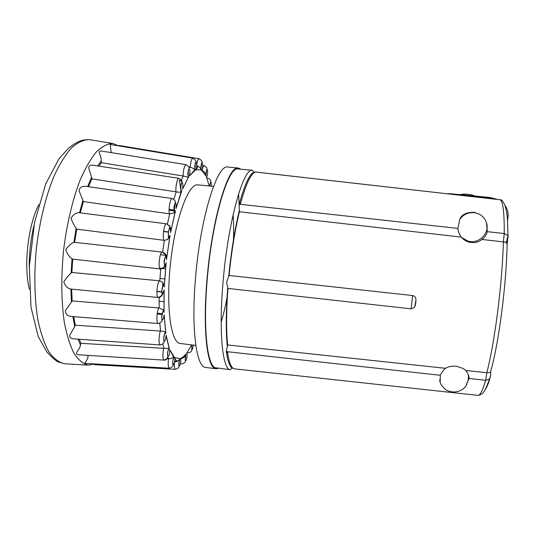<?xml version="1.0" encoding="UTF-8"?>
<svg xmlns="http://www.w3.org/2000/svg" width="535" height="535" viewBox="0 0 535 535"><rect width="100%" height="100%" fill="white"/><g stroke="black" fill="none" stroke-linecap="round" stroke-linejoin="round"><path stroke-width="0.8" d="M233.113 214.682C233.668 222.44 233.782 231.06 233.461 240.549M227.188 296.958C225.422 306.287 223.409 314.674 221.169 322.117M213.512 186.381L197.308 184.842C188.026 184.354 175.119 219.745 170.484 263.461C165.75 307.177 170.986 343.142 180.255 343.47L195.823 345.423M74.626 242.328L76.772 229.14L164.352 240.355L162.607 252.099C165.703 253.389 167.007 255.71 166.532 259.054L166.499 259.595C165.188 248.227 162.373 273.251 166.164 262.565L164.258 287.014C163.402 284.011 162.58 285.215 161.797 290.619C162.179 294.959 162.954 294.705 164.138 289.876L164.051 312.32C162.901 310.761 162.125 312.634 161.724 317.944C162.473 321.114 163.282 320.07 164.151 314.814L165.83 333.325C164.492 333.285 163.824 335.639 163.817 340.387C164.854 342.173 165.623 340.461 166.131 335.251L169.341 348.486C167.93 349.877 167.408 352.478 167.769 356.297C168.993 356.644 169.675 354.451 169.809 349.723L174.189 356.972C172.812 359.58 172.464 362.215 173.133 364.877C174.437 363.874 174.985 361.406 174.771 357.48L179.907 358.684C178.657 362.208 178.483 364.683 179.386 366.101C180.676 363.934 181.071 361.392 180.549 358.477L180.85 359.814M180.843 358.697L180.756 359.038M157.33 313.196L162.212 313.624M156.915 291.287L161.804 291.776M159.604 268.109L165.536 268.777L159.604 268.109M76.772 229.14L76.171 228.351L73.89 242.388L74.626 242.342M166.164 262.565L166.077 263.093C165.796 266.45 164.011 268.409 160.707 268.978L160.333 268.951C157.892 269.112 159.517 252.52 161.978 252.059L74.465 242.308M71.864 272.482L72.727 259.114L72.024 258.88L71.108 273.097L71.864 272.482L159.791 280.828L160.707 268.978M71.108 273.097C68.607 275.217 66.153 278.147 63.745 281.898C65.35 286.051 67.611 288.425 70.526 289.014L158.133 297.46C156.046 297.681 156.869 284.098 159.136 281.216L159.504 280.788M70.894 289.047L71.416 302.068L72.131 300.944L159.116 307.953L159.122 297.427M71.416 302.068L65.344 310.695C65.598 314.119 67.47 316.018 70.954 316.392L158.113 323.541C156.354 323.688 156.588 313.095 158.467 308.708L158.828 307.919M72.907 316.553L74.679 326.684L75.295 325.186L160.574 331.051L159.811 323.28M74.679 326.684L70.112 334.529C69.075 337.11 70.286 338.555 73.736 338.862L160.192 344.948C158.681 343.189 158.607 338.909 159.972 332.095L160.293 331.025M78.103 339.17L80.457 345.035L80.932 343.31L163.937 348.332L162.814 344.099M80.457 345.035C79.829 350.238 73.001 354.244 78.678 354.799L164.084 360.102C162.787 359.018 162.566 355.501 163.402 349.556L163.663 348.305M87.319 355.334L88.094 356.042C87.954 360.49 83.607 363.024 85.553 363.405L169.341 368.247C168.271 367.598 167.943 364.877 168.358 360.068L168.806 358.771L167.803 357.36M167.201 358.677L168.532 358.751M29.271 267.727C29.111 253.49 30.676 239.446 33.959 225.589M29.385 289.288C23.493 265.728 27.88 226.272 38.801 204.584M218.721 368.18L216.046 368.782C207.426 369.023 202.518 331.325 206.931 280.44C211.827 218.962 228.418 164.405 238.369 168.037L240.85 169.207M252.654 170.317C243.646 166.8 228.071 221.095 223.048 282.119C218.554 332.65 222.654 370.019 230.485 369.692L216.193 367.853C207.647 368.087 202.785 330.717 207.165 280.313C212.014 219.444 228.438 165.382 238.309 168.973L252.654 170.317L253.637 172.323C249.33 174.544 244.669 184.675 239.653 202.718L239.419 203.601L240.643 203.186C246.167 183.217 251.203 172.838 255.763 172.049L255.824 172.056M468.112 374.253C468.847 377.777 468.292 381.087 466.453 384.183L469.088 378.466C469.141 376.152 468.031 373.483 465.744 370.461L463.23 368.488L456.422 366.187C452.149 365.846 448.504 366.542 445.494 368.294C442.86 370.728 441.141 373.055 440.318 375.282L227.368 351.709L227.469 352.425L227.97 352.538L227.489 352.545C229.127 363.011 231.488 368.448 234.557 368.862L231.889 367.946C229.595 366.074 227.79 360.985 226.472 352.679L226.265 351.261L227.663 344.955C226.165 330.563 226.258 311.724 227.937 288.439L411.114 308.849L414.511 307.344L415.662 304.234M415.856 302.683L415.936 298.838C415.561 297.025 414.458 295.929 412.639 295.554L229.067 275.458L226.559 282.313L227.937 288.439M297.962 176.831L255.182 171.989M227.489 352.545L226.472 352.679M234.557 368.862L477.989 395.365C480.035 395.579 482.597 390.557 485.666 380.298L486.823 372.721C490.742 357.581 494.36 337.251 497.677 311.718C500.894 285.957 502.8 262.685 503.395 241.907L507.18 242.362C506.819 262.973 505.02 286.111 501.776 311.771C498.493 337.097 494.708 357.306 490.428 372.4L490.709 372.246M440.318 375.282L440.231 381.422L439.696 379.529M440.231 381.422L439.743 381.368L441.174 384.785L444.411 388.584C451.212 394.562 463.196 392.275 466.901 384.23L466.453 384.183M490.374 376.968L489.411 379.168L485.666 380.298L469.088 378.466M465.744 370.461L486.77 372.714M481.928 239.453C484.897 237.266 486.696 234.671 487.318 231.668L486.462 222.714C484.59 217.384 480.838 214.094 475.2 212.836C468.66 211.967 463.477 214.187 459.652 219.497L457.927 228.405C458.114 231.448 459.237 234.343 461.304 237.099C463.196 239.419 465.738 241.084 468.914 242.087C474.084 243.258 478.424 242.382 481.928 239.453L503.341 241.9L504.251 233.554C504.351 212.769 503.014 201.514 500.252 199.796L500.78 199.863M461.672 237.52L467.857 241.044C478.584 244.548 490.167 233.22 486.462 222.714M229.067 275.458C231.501 251.57 234.939 230.331 239.379 211.74L239.152 204.631L240.342 204.316L457.927 228.405M239.379 211.74L461.304 237.099M227.663 344.955L445.494 368.294M487.318 231.668L504.251 233.554L507.982 235.567L507.421 241.479C506.979 242.89 506.571 243.432 506.204 243.104L507.982 235.567L508.183 237.099M478.558 213.873L474.204 212.341C466.466 212.141 461.618 214.522 459.652 219.497M240.342 204.316L240.596 203.347M227.368 351.709L226.265 351.261M226.379 352.03L227.469 352.425M489.886 378.586C487.96 384.718 486.221 388.671 484.656 390.443M415.815 303.024L415.073 302.944M238.597 193.871L239.152 204.631M500.426 199.809L255.79 172.049L253.637 172.323M486.823 372.721L490.428 372.4M240.643 203.186L239.653 202.718M507.561 220.895L508.016 217.304C508.517 212.91 507.501 208.911 504.973 205.3M497.657 199.495L493.016 198.231L453.085 194.432M492.34 198.157L489.023 197.382L492.956 198.217M465.972 240.375L465.116 240.409M446.651 193.703L450.055 193.69L451.747 194.285M489.023 197.382L450.055 193.69M88.094 356.042L88.168 355.528M79.26 339.25L80.932 343.31M73.77 316.62L75.295 325.186M71.643 289.121L72.131 300.944M167.388 224.065L169.709 213.886L83.373 201.575L80.277 212.897M83.373 201.575L82.925 200.311L79.521 212.796M173.788 199.167L176.242 191.884L91.839 178.85L88.482 186.708M91.839 178.85L91.579 177.245L87.613 186.588M181.332 179.773L183.324 176.035L101.349 162.694L98.895 166.097M101.349 162.694L101.269 160.908L97.731 165.924M111.093 152.602L111.133 152.147L110.471 152.502M95.33 363.967L94.468 364.676L175.467 369.324C174.611 368.969 174.236 366.983 174.343 363.372M73.89 242.388C71.135 243.311 68.42 245.786 65.758 249.805C67.463 254.292 69.557 257.315 72.024 258.88M164.058 240.329C162.098 238.142 164.238 223.108 166.405 223.804L79.106 212.743C76.09 212.662 73.375 214.468 70.961 218.18C72.492 222.306 74.231 225.696 76.171 228.351M169.414 213.853C168.191 209.814 170.331 197.943 172.163 198.525L85.593 186.3C82.076 185.899 79.862 187.337 78.959 190.62L82.925 200.311M175.955 191.851C175.386 186.875 177.373 177.887 178.924 178.329L93.291 165.241C89.847 164.793 88.382 165.93 88.897 168.659L91.579 177.245M183.05 175.995C183.371 169.521 184.374 165.743 186.053 164.673L101.623 151.077C96.093 150.422 101.837 155.692 101.269 160.908M189.049 168.331L190.085 167.167C190.647 161.757 191.604 158.761 192.941 158.173L110.23 144.497L111.133 152.147M190.085 167.167L188.868 166.96M196.539 165.449C197.214 161.242 198.077 159.002 199.127 158.741L119.225 145.507M202.063 170.183C202.725 167.294 203.447 165.817 204.223 165.75L202.758 165.502M174.243 210.917L169.073 210.222M168.344 232.136L163.556 231.548M167 255.442L160.42 254.72L167 255.436M164.72 278.922L159.945 278.467M163.891 301.64L159.082 301.238M177.974 360.871L175.968 360.757M179.907 358.684L179.72 358.885C179.225 360.316 177.546 361.392 174.691 362.115M174.771 357.48L175.059 358.657C175.975 360.69 177.192 360.048 174.617 361.968M174.189 356.972L173.701 357.126C173.059 357.895 171.427 358.443 168.806 358.771M169.809 349.723L173.694 357.126M169.341 348.486L163.937 348.332M166.131 335.251L165.516 339.638M165.83 333.325L165.335 332.282C164.74 331.633 163.148 331.218 160.574 331.051M164.151 314.814L165.716 332.957M164.051 312.32L163.315 309.946L159.116 307.953M164.138 289.876L161.771 296.042M164.258 287.014L162.901 282.447L159.791 280.828M164.352 240.355L167.809 239.433L170.07 235.373L166.499 259.595M168.913 225.215C170.598 227.134 171.18 229.401 170.658 232.009L170.585 232.571C170.511 227.569 169.809 227.121 168.485 231.24C168.043 236.677 168.578 238.055 170.07 235.373M169.709 213.886L174.27 212.883L175.48 210.79L170.585 232.571M176.242 191.884C178.797 192.299 180.442 192.266 181.158 191.777L176.129 208.403C176.45 203.073 175.895 201.849 174.47 204.731C173.681 209.974 174.015 211.994 175.48 210.79M181.659 191.229L176.129 208.403M183.324 176.035L188.353 177.319L182.575 189.116C183.237 183.94 182.87 182.081 181.465 183.545C180.422 188.139 180.549 190.594 181.86 190.908M188.353 177.319L182.575 189.116M190.353 167.208C192.814 168.09 194.272 168.993 194.733 169.923L189.343 176.075C190.259 171.461 190.085 169.16 188.822 169.18C187.624 172.778 187.558 175.44 188.614 177.152M194.733 169.923L195.188 170.21L189.343 176.075M196.706 165.736C197.83 167.281 197.736 168.271 196.432 168.706L195.863 169.876C196.947 166.124 196.96 163.596 195.917 162.279C194.673 164.686 194.432 167.328 195.188 170.21M196.8 165.522C199.421 166.853 200.812 168.284 200.973 169.822L195.863 169.876M201.969 170.043L202.25 170.498C204.751 171.962 205.982 173.755 205.942 175.881L201.688 170.438C202.839 167.749 203.019 165.181 202.243 162.74C201.06 163.884 200.678 166.325 201.113 170.063M206.838 176.938L206.477 177.179C207.607 175.634 207.928 173.206 207.446 169.896C206.39 169.802 205.915 171.902 206.022 176.189M211.305 186.167C211.251 180.863 210.716 180.81 209.713 186.013M191.891 344.928C191.624 350.893 192.139 350.953 193.436 345.122M180.549 358.477L183.278 356.845L186.033 354.03C184.976 358.169 184.976 360.336 186.019 360.523C187.223 357.427 187.451 354.979 186.702 353.18L187.029 353.515M186.033 354.03L185.892 354.31C185.458 356.363 183.859 357.828 181.097 358.711M226.479 328.557L226.318 329.152M216.046 368.782L205.694 367.445C196.559 367.619 191.095 329.921 195.422 279.13C200.19 217.765 217.397 163.376 227.977 167.06L238.369 168.037M226.445 316.68L226.292 317.342M227.796 288.004C226.051 311.985 225.957 331.312 227.522 345.984M411.114 308.849L412.639 295.554M507.387 241.666L507.381 242.281M254.754 171.956L500.252 199.796M239.419 210.73C234.845 229.756 231.314 251.544 228.84 276.107M89.546 139.648L89.445 139.635C83.694 139.688 77.742 142.41 71.583 147.787C65.424 154.749 59.539 164.252 53.941 176.296C45.923 195.964 39.764 220.781 36.5 247.203C33.879 273.693 34.441 299.259 37.938 320.204C40.754 333.191 44.405 343.751 48.886 351.89C53.714 358.497 58.93 362.456 64.521 363.773L66.039 363.86M94.775 363.934L88.242 365.124C83.139 363.847 78.404 359.961 74.044 353.461C70.018 345.443 66.768 335.03 64.3 322.23C61.278 301.579 60.983 276.361 63.591 250.213C66.788 224.132 72.62 199.595 80.103 180.108C85.319 168.164 90.776 158.721 96.467 151.786C102.152 146.403 107.622 143.648 112.885 143.527L112.979 143.534M209.305 185.973L206.477 177.179M186.702 353.18L191.637 344.894M88.242 365.124L64.521 363.773L58.027 361.847C55.607 360.664 51.862 357.34 46.792 351.863L38.192 336.448L31.003 307.15L29.331 266.256L34.561 222.466L45.722 183.846L59.091 158.614L68.721 148.035L73.583 144.417C79.815 140.852 81.32 139.782 89.445 139.635L113.173 143.567L118.67 145.894M230.485 369.692L231.889 367.946M227.355 346.941C225.79 331.954 225.904 312.206 227.709 287.69M414.511 307.344L415.675 302.843L415.936 298.838M475.22 196.077C470.305 194.138 465.236 193.657 460.013 194.633M468.907 242.087L467.857 241.044M490.715 372.246C490.521 375.369 490.929 375.617 489.411 379.168C486.71 386.738 484.83 390.945 483.774 391.781C482.831 393.673 480.898 394.87 477.989 395.365L477.989 395.365M228.679 276.535C231.194 251.517 234.778 229.334 239.433 209.987M507.127 242.368L507.982 235.567L507.434 219.169C507.24 214.97 506.377 210.235 504.853 204.972C502.666 200.986 501.288 199.274 500.72 199.856M493.016 198.231L489.672 197.455M72.599 259.1L160.333 268.951C163.409 267.828 164.773 266.825 164.419 265.942L164.084 260.739L165.536 255.884C166.104 255.162 164.994 253.878 162.205 252.032M206.844 178.041L208.008 178.222C211.492 179.86 210.83 181.92 210.603 181.893L209.693 186.006M169.087 209.372L174.056 210.041M163.583 231.321L168.378 231.909M156.909 291.535L161.817 292.023M163.63 292.204L164.058 292.25M157.196 314.065L162.018 314.486M187.103 352.632L188.414 352.719C191.523 352.525 192.205 349.536 191.777 349.83L191.871 344.928M180.449 363.767L181.967 363.86C186.24 362.483 185.505 361.078 185.25 360.122L185.892 354.31M169.341 368.247C174.938 365.873 172.377 365.525 172.698 362.489C172.919 359.881 173.327 358.055 173.935 357.019M168.933 348.619L168.993 348.171C168.431 348.907 167.395 352.605 167.522 353.989L167.816 357.199C168.023 358.049 166.78 359.018 164.084 360.102C166.084 360.369 167.335 359.159 167.85 356.464M169.127 348.252L166.164 335.866M160.192 344.948C165.763 342.955 163.703 341.664 163.757 340.4C163.603 337.237 164.131 334.529 165.335 332.282M158.113 323.541C160.821 322.585 162.125 321.669 162.025 320.793L161.704 316.72L163.315 309.946M163.998 311.872L164.078 290.438M162.62 286.272L162.901 282.447C163.295 283.898 162.921 286.613 161.764 290.599L162.125 294.745C162.5 295.353 161.175 296.263 158.139 297.46C158.688 296.791 159.55 299.506 162.373 293.795M164.245 286.513L166.077 263.093M166.532 259.054L169.949 235.855M167.809 239.433C168.512 238.008 168.685 235.514 168.338 231.956L169.702 227.321C170.197 226.807 169.107 225.636 166.412 223.804M170.658 232.009L175.326 211.211M174.27 212.883L173.975 207.687L175.045 203.032L174.27 212.883L174.042 206.858L175.346 202.29C175.841 201.488 174.785 200.237 172.163 198.518M181.158 191.777L180.79 186.501L181.706 182.796C182.408 181.84 181.646 180.997 179.419 180.268L181.158 191.777C180.462 189.343 180.556 186.561 181.439 183.431C181.719 182.054 183.866 181.559 178.931 178.329M188.213 177.359L188.333 170.19C188.701 168.244 190.921 167.963 186.053 164.68L186.053 164.68M194.961 170.103L195.201 163.456C195.442 161.624 197.789 161.664 192.941 158.173L192.941 158.173M200.973 169.822L201.494 163.369C201.842 162.62 203.313 161.296 199.127 158.741M205.942 175.881L206.537 170.27C206.858 169.541 208.329 168.237 204.223 165.743M175.473 369.324C180.054 367.786 179.011 366.248 178.784 365.238L179.72 358.885M474.204 212.341L475.2 212.836"/></g></svg>
